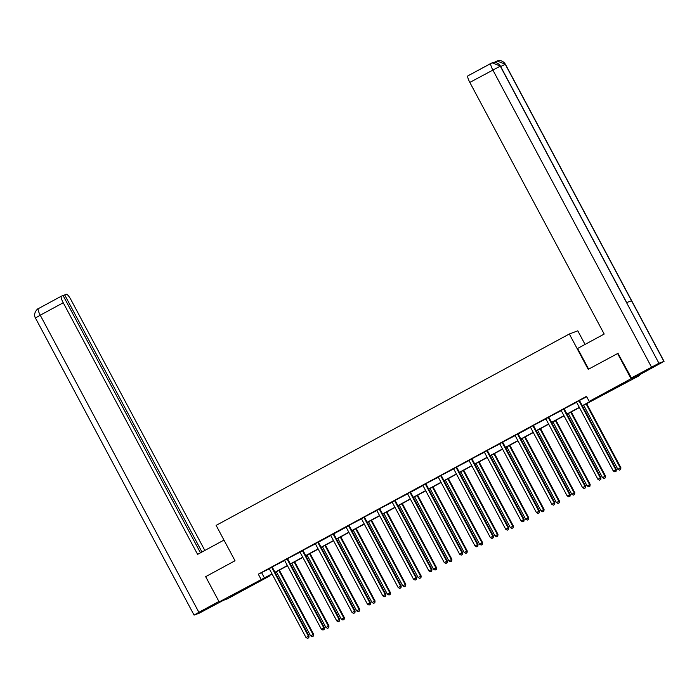 <?xml version="1.0" encoding="UTF-8"?>
<svg xmlns="http://www.w3.org/2000/svg" width="699" height="699" viewBox="0 0 699 699"><rect width="100%" height="100%" fill="white"/><g stroke="black" fill="none" stroke-linecap="round" stroke-linejoin="round"><path stroke-width="1.05" d="M236.865 592.735L246.537 587.859L233.789 594.893L230.757 596.282L236.865 592.735M618.231 386.075L627.903 381.191L615.155 388.225L612.132 389.614L618.231 386.075M585.046 344.424L577.785 330.81L569.327 333.991L216.131 525.386L235.013 560.755L205.663 576.666L219.154 601.926L271.998 573.862M639.218 374.996L639.515 375.546L582.407 405.918M269.229 575.626L269.473 576.072L227.612 598.755L219.154 601.926M582.293 405.708L592.621 400.116L589.196 401.401L586.496 396.35L258.315 574.194L269.255 568.829M272.33 566.872L284.624 560.502M287.7 558.545L299.993 552.184M303.06 550.218L315.354 543.857M318.464 542.171L330.723 535.53M333.825 533.844L346.084 527.203M349.159 525.237L361.453 518.876M364.52 516.911L376.813 510.55M379.889 508.584L392.183 502.223M395.25 500.257L407.543 493.896M410.654 492.21L422.912 485.569M425.988 483.612L438.273 477.242M441.349 475.285L453.642 468.915M456.718 466.958L469.003 460.589M472.078 458.631L484.372 452.262M487.448 450.305L499.733 443.935M502.808 441.978L515.102 435.608M518.204 433.93L530.462 427.281M533.538 425.324L545.832 418.954M548.907 416.997L561.192 410.628M564.268 408.67L576.561 402.301M579.637 400.344L586.732 396.796M579.646 400.431L576.422 402.178M564.276 408.758L561.052 410.505M548.916 417.085L545.692 418.832M533.547 425.411L530.323 427.159M518.186 433.738L514.962 435.486M502.817 442.065L499.593 443.813M487.456 450.392L484.232 452.139M472.087 458.719L468.863 460.466M456.727 467.046L453.502 468.793M441.357 475.372L438.133 477.12M425.997 483.699L422.773 485.447M410.628 492.026L407.403 493.774M395.267 500.353L392.043 502.1M379.898 508.68L376.674 510.427M364.537 517.007L361.313 518.754M349.168 525.333L345.944 527.072M333.807 533.652L330.583 535.399M318.438 541.978L315.214 543.726M303.078 550.305L299.854 552.053M287.708 558.632L284.484 560.38M272.339 566.959L269.115 568.706M569.327 333.991L588.217 369.36L618.222 353.205M617.567 353.458L631.057 378.718L639.515 375.546M258.315 574.194L261.015 579.244M589.196 401.401L631.057 378.718M274.995 572.236L287.368 565.535M290.356 563.91L302.728 557.208M305.725 555.583L318.097 548.881M321.094 547.256L333.458 540.554M336.455 538.938L348.827 532.227M351.824 530.611L364.188 523.901M367.185 522.284L379.557 515.574M382.554 513.957L394.918 507.247M397.914 505.63L410.287 498.929M413.284 497.304L425.647 490.602M428.644 488.977L441.017 482.275M444.014 480.65L456.386 473.948M459.374 472.323L471.746 465.621M474.743 463.996L487.116 457.295M490.104 455.669L502.476 448.968M505.473 447.343L517.845 440.641M520.834 439.016L533.206 432.314M536.203 430.689L548.575 423.987M551.563 422.362L563.936 415.66M566.933 414.035L579.305 407.334M272.112 574.071L266.039 577.357L269.473 576.072M579.41 407.543L567.038 414.245M564.049 415.87L551.677 422.572M548.68 424.197L536.308 430.899M533.32 432.524L520.947 439.225M517.95 440.851L505.578 447.552M502.59 449.169L490.217 455.879M487.22 457.496L474.848 464.206M471.86 465.822L459.488 472.533M456.491 474.149L444.118 480.86M441.13 482.476L428.758 489.186M425.761 490.803L413.389 497.505M410.4 499.13L398.028 505.831M395.031 507.457L382.659 514.158M379.671 515.783L367.298 522.485M364.301 524.11L351.929 530.812M348.932 532.437L336.569 539.139M333.572 540.764L321.199 547.466M318.202 549.091L305.839 555.792M302.842 557.418L290.469 564.119M287.472 565.744L275.109 572.446M261.741 572.909L264.44 577.959M579.078 400.649L579.095 400.824A1.145 1.118 -110.6 0 0 579.226 401.243L615.758 469.658L613.294 470.995L576.762 402.58A1.145 1.118 -110.6 0 0 576.492 402.24L576.352 402.126M579.095 400.824L579.663 400.614A1.145 1.118 -110.6 0 0 579.794 401.025L616.326 469.448L615.758 469.658L615.889 471.309L614.902 471.842L615.889 471.309M616.116 471.222L616.326 469.448M613.294 470.995L614.902 471.842M583.665 405.237L617.864 469.282L620.895 467.727L586.662 403.611M620.459 469.597L619.48 470.13L620.695 469.51L620.328 467.946L586.129 403.9M619.48 470.13L617.864 469.282M620.895 467.727L620.695 469.51M588.628 369.133L577.592 348.46L604.189 334.052L469.824 82.412A6.876 1.45 -118.5 0 1 467.919 75.85A6.876 1.45 -118.5 0 1 467.954 75.833L490.881 63.408M663.893 361.392L631.512 300.753L626.557 302.615L658.93 363.253L664.05 361.357L639.192 375.005L631.424 377.923L617.907 353.327M658.93 363.253L631.424 377.923M494.577 62.237L493.913 62.482M494.385 62.473A6.876 1.45 -118.5 0 1 494.56 62.246A6.876 1.45 -118.5 0 1 494.595 62.228L495.853 61.547M626.688 302.562L500.432 66.108L492.122 62.849L491.135 63.277M664.05 361.357L505.403 64.238L497.05 60.996L496.098 61.416M223.977 540.082L197.599 554.377L63.242 302.746L40.245 315.205L198.883 612.315L218.909 601.472M204.842 550.454L71.01 299.827A6.876 1.45 61.5 0 0 66.405 294.279L64.701 294.917L201.976 552.009M198.883 612.315L194.077 615.111L199.198 613.206L223.357 600.354M200.464 552.83L63.076 295.528L61.372 296.166A6.876 1.45 61.5 0 0 61.337 296.184A6.876 1.45 61.5 0 0 63.242 302.746M63.19 295.729L64.701 294.917M563.709 408.976L563.726 409.151A1.145 1.118 -110.6 0 0 563.857 409.57L600.389 477.985L597.925 479.322L561.393 410.907A1.145 1.118 -110.6 0 0 561.122 410.566L560.991 410.453M563.726 409.151L564.303 408.941A1.145 1.118 -110.6 0 0 564.434 409.352L600.965 477.775L600.389 477.985L600.528 479.636L599.541 480.169L600.528 479.636M600.756 479.549L600.965 477.775M597.925 479.322L599.541 480.169M548.339 417.303L548.365 417.478A1.145 1.118 -110.6 0 0 548.497 417.897L585.028 486.312L582.564 487.649L546.033 419.234A1.145 1.118 -110.6 0 0 545.762 418.893L545.622 418.78M548.365 417.478L548.933 417.268A1.145 1.118 -110.6 0 0 549.064 417.679L585.596 486.102L585.028 486.312L585.159 487.963L584.172 488.496L585.159 487.963M585.386 487.876L585.596 486.102M582.564 487.649L584.172 488.496M568.304 413.563L602.503 477.609L605.535 476.054L571.301 411.938M605.098 477.924L604.111 478.457L605.325 477.836L604.958 476.272L570.768 412.227M604.111 478.457L602.503 477.609M605.535 476.054L605.325 477.836M552.935 421.89L587.134 485.927L590.166 484.381L555.932 420.265M589.729 486.251L588.75 486.784L589.956 486.163L589.598 484.599L555.399 420.553M588.75 486.784L587.134 485.927M590.166 484.381L589.956 486.163M532.979 425.63L532.996 425.805A1.145 1.118 -110.6 0 0 533.127 426.224L569.659 494.639L567.195 495.975L530.663 427.561A1.145 1.118 -110.6 0 0 530.392 427.22L530.261 427.098M532.996 425.805L533.573 425.595A1.145 1.118 -110.6 0 0 533.704 426.006L570.235 494.429L569.659 494.639L569.799 496.29L568.811 496.823L569.799 496.29M570.026 496.203L570.235 494.429M567.195 495.975L568.811 496.823M517.61 433.957L517.636 434.131A1.145 1.118 -110.6 0 0 517.767 434.551L554.298 502.965L551.834 504.302L515.303 435.888A1.145 1.118 -110.6 0 0 515.032 435.547L514.892 435.425M518.177 433.651L518.204 433.922A1.145 1.118 -110.6 0 0 518.335 434.332L554.866 502.756L554.298 502.965L554.429 504.617L553.442 505.15L554.429 504.617M554.656 504.529L554.866 502.756M551.834 504.302L553.442 505.15M502.249 442.284L502.266 442.458A1.145 1.118 -110.6 0 0 502.398 442.878L538.929 511.292L536.465 512.629L499.934 444.206A1.145 1.118 -110.6 0 0 499.663 443.874L499.523 443.751M502.266 442.458L502.843 442.249A1.145 1.118 -110.6 0 0 502.974 442.659L539.506 511.074L538.929 511.292L539.069 512.944L538.081 513.477L539.069 512.944M539.296 512.856L539.506 511.074M536.465 512.629L538.081 513.477M537.575 430.217L571.773 494.254L574.805 492.708L540.572 428.592M574.368 494.577L573.381 495.11L574.595 494.49L574.229 492.926L540.039 428.88M573.381 495.11L571.773 494.254M574.805 492.708L574.595 494.49M522.205 438.544L556.404 502.581L559.436 501.034L525.202 436.919M558.999 502.896L558.02 503.437L559.226 502.817L558.868 501.253L524.669 437.207M558.02 503.437L556.404 502.581M559.436 501.034L559.226 502.817M506.845 446.871L541.043 510.908L544.075 509.361L509.842 445.246M543.639 511.222L542.651 511.764L543.866 511.144L543.499 509.58L509.309 445.534M542.651 511.764L541.043 510.908M544.075 509.361L543.866 511.144M486.88 450.61L486.906 450.785A1.145 1.118 -110.6 0 0 487.037 451.204L523.568 519.619L521.105 520.956L484.573 452.533A1.145 1.118 -110.6 0 0 484.302 452.201L484.162 452.078M486.906 450.785L487.474 450.575A1.145 1.118 -110.6 0 0 487.605 450.986L524.136 519.401L523.568 519.619L523.7 521.271L522.712 521.804L523.7 521.271M523.927 521.183L524.136 519.401M521.105 520.956L522.712 521.804M491.476 455.189L525.674 519.235L528.706 517.688L494.473 453.572M528.269 519.549L527.291 520.082L528.496 519.471L528.138 517.907L493.94 453.861M527.291 520.082L525.674 519.235M528.706 517.688L528.496 519.471M471.519 458.928L471.537 459.112A1.145 1.118 -110.6 0 0 471.668 459.531L508.199 527.946L505.735 529.283L469.204 460.859A1.145 1.118 -110.6 0 0 468.933 460.527L468.793 460.405M471.537 459.112L472.113 458.902A1.145 1.118 -110.6 0 0 472.244 459.313L508.776 527.728L508.199 527.946L508.339 529.597L507.352 530.13L508.339 529.597M508.566 529.51L508.776 527.728M505.735 529.283L507.352 530.13M476.115 463.516L510.314 527.562L513.346 526.015L479.103 461.899M512.909 527.876L511.921 528.409L513.136 527.789L512.769 526.233L478.579 462.188M511.921 528.409L510.314 527.562M513.346 526.015L513.136 527.789M456.15 467.255L456.176 467.439A1.145 1.118 -110.6 0 0 456.307 467.858L492.839 536.273L490.375 537.61L453.843 469.186A1.145 1.118 -110.6 0 0 453.572 468.854L453.433 468.732M456.176 467.439L456.744 467.22A1.145 1.118 -110.6 0 0 456.875 467.64L493.407 536.054L492.839 536.273L492.97 537.924L491.982 538.457L492.97 537.924M493.197 537.837L493.407 536.054M490.375 537.61L491.982 538.457M460.746 471.842L494.944 535.888L497.976 534.342L463.743 470.226M497.539 536.203L496.552 536.736L497.767 536.116L497.408 534.552L463.21 470.514M496.552 536.736L494.944 535.888M497.976 534.342L497.767 536.116M440.789 475.582L440.807 475.766A1.145 1.118 -110.6 0 0 440.938 476.185L477.469 544.6L475.005 545.936L438.474 477.513A1.145 1.118 -110.6 0 0 438.203 477.181L438.063 477.059M440.807 475.766L441.384 475.547A1.145 1.118 -110.6 0 0 441.515 475.967L478.046 544.381L477.469 544.6L477.6 546.251L476.622 546.784L477.6 546.251M477.836 546.164L478.046 544.381M475.005 545.936L476.622 546.784M445.385 480.169L479.584 544.215L482.616 542.669L448.374 478.553M482.179 544.53L481.192 545.063L482.406 544.442L482.039 542.878L447.849 478.841M481.192 545.063L479.584 544.215M482.616 542.669L482.406 544.442M425.42 483.909L425.446 484.092A1.145 1.118 -110.6 0 0 425.577 484.512L462.109 552.926L459.645 554.255L423.113 485.84A1.145 1.118 -110.6 0 0 422.843 485.499L422.703 485.386M425.446 484.092L426.014 483.874A1.145 1.118 -110.6 0 0 426.145 484.293L462.677 552.708L462.109 552.926L462.24 554.578L461.253 555.111L462.24 554.578M462.467 554.49L462.677 552.708M459.645 554.255L461.253 555.111M430.016 488.496L464.215 552.542L467.247 550.995L433.013 486.88M466.81 552.857L465.822 553.39L467.037 552.769L466.679 551.205L432.48 487.168M465.822 553.39L464.215 552.542M467.247 550.995L467.037 552.769M410.06 492.236L410.077 492.419A1.145 1.118 -110.6 0 0 410.208 492.83L446.74 561.253L444.276 562.581L407.744 494.167A1.145 1.118 -110.6 0 0 407.473 493.826L407.334 493.712M410.619 491.93L410.654 492.201A1.145 1.118 -110.6 0 0 410.785 492.62L447.308 561.035L446.74 561.253L446.871 562.905L445.892 563.438L446.871 562.905M447.107 562.817L447.308 561.035M444.276 562.581L445.892 563.438M414.656 496.823L448.845 560.869L451.886 559.322L417.644 495.198M451.449 561.183L450.462 561.716L451.676 561.096L451.309 559.532L417.12 495.486M450.462 561.716L448.845 560.869M451.886 559.322L451.676 561.096M394.69 500.563L394.717 500.746A1.145 1.118 -110.6 0 0 394.848 501.157L431.379 569.58L428.915 570.908L392.384 502.494A1.145 1.118 -110.6 0 0 392.113 502.153L391.973 502.039M394.717 500.746L395.284 500.528A1.145 1.118 -110.6 0 0 395.416 500.947L431.947 569.362L431.379 569.58L431.51 571.223L430.523 571.765L431.51 571.223M431.737 571.144L431.947 569.362M428.915 570.908L430.523 571.765M399.286 505.15L433.485 569.196L436.517 567.649L402.283 503.525M436.08 569.51L435.093 570.043L436.307 569.423L435.949 567.859L401.75 503.813M435.093 570.043L433.485 569.196M436.517 567.649L436.307 569.423M379.33 508.889L379.347 509.073A1.145 1.118 -110.6 0 0 379.478 509.484L416.01 577.907L413.546 579.235L377.014 510.82A1.145 1.118 -110.6 0 0 376.744 510.48L376.604 510.366M379.347 509.073L379.924 508.855A1.145 1.118 -110.6 0 0 380.046 509.274L416.578 577.689L416.01 577.907L416.141 579.55L415.162 580.083L416.141 579.55M416.377 579.471L416.578 577.689M413.546 579.235L415.162 580.083M383.926 513.477L418.116 577.523L421.156 575.976L386.914 511.851M420.719 577.837L419.732 578.37L420.947 577.75L420.58 576.186L386.381 512.14M419.732 578.37L418.116 577.523M421.156 575.976L420.947 577.75M363.961 517.216L363.987 517.4A1.145 1.118 -110.6 0 0 364.118 517.81L400.641 586.234L398.185 587.562L361.654 519.147A1.145 1.118 -110.6 0 0 361.383 518.807L361.243 518.693M363.987 517.4L364.555 517.181A1.145 1.118 -110.6 0 0 364.686 517.601L401.217 586.015L400.641 586.234L400.78 587.876L399.793 588.409L400.78 587.876M401.008 587.798L401.217 586.015M398.185 587.562L399.793 588.409M368.556 521.804L402.755 585.849L405.787 584.303L371.553 520.178M405.35 586.164L404.363 586.697L405.577 586.077L405.219 584.513L371.02 520.467M404.363 586.697L402.755 585.849M405.787 584.303L405.577 586.077M348.6 525.543L348.618 525.727A1.145 1.118 -110.6 0 0 348.749 526.137L385.28 594.552L382.816 595.889L346.285 527.474A1.145 1.118 -110.6 0 0 346.014 527.133L345.874 527.02M348.618 525.727L349.194 525.508A1.145 1.118 -110.6 0 0 349.317 525.928L385.848 594.342L385.28 594.552L385.411 596.203L384.433 596.736L385.411 596.203M385.638 596.116L385.848 594.342M382.816 595.889L384.433 596.736M353.196 530.13L387.386 594.176L390.426 592.63L356.184 528.505M389.99 594.491L389.002 595.024L390.217 594.403L389.85 592.839L355.651 528.794M389.002 595.024L387.386 594.176M390.426 592.63L390.217 594.403M333.231 533.87L333.257 534.053A1.145 1.118 -110.6 0 0 333.379 534.464L369.911 602.879L367.456 604.216L330.924 535.801A1.145 1.118 -110.6 0 0 330.644 535.46L330.513 535.347M333.79 533.564L333.825 533.835A1.145 1.118 -110.6 0 0 333.956 534.254L370.487 602.669L369.911 602.879L370.051 604.53L369.063 605.063L370.051 604.53M370.278 604.443L370.487 602.669M367.456 604.216L369.063 605.063M337.827 538.457L372.025 602.503L375.057 600.948L340.824 536.832M374.62 602.818L373.633 603.351L374.847 602.73L374.489 601.166L340.291 537.12M373.633 603.351L372.025 602.503M375.057 600.948L374.847 602.73M317.87 542.197L317.888 542.38A1.145 1.118 -110.6 0 0 318.019 542.791L354.55 611.206L352.086 612.542L315.555 544.128A1.145 1.118 -110.6 0 0 315.284 543.787L315.144 543.673M318.429 541.891L318.456 542.162A1.145 1.118 -110.6 0 0 318.587 542.581L355.118 610.996L354.55 611.206L354.681 612.857L353.703 613.39L354.681 612.857M354.909 612.77L355.118 610.996M352.086 612.542L353.703 613.39M322.466 546.784L356.656 610.83L359.697 609.275L325.454 545.159M359.26 611.144L358.272 611.677L359.487 611.057L359.12 609.493L324.921 545.447M358.272 611.677L356.656 610.83M359.697 609.275L359.487 611.057M302.501 550.524L302.527 550.698A1.145 1.118 -110.6 0 0 302.65 551.118L339.181 619.532L336.726 620.869L300.194 552.455A1.145 1.118 -110.6 0 0 299.915 552.114L299.784 552M302.527 550.698L303.095 550.489A1.145 1.118 -110.6 0 0 303.226 550.908L339.758 619.323L339.181 619.532L339.321 621.184L338.333 621.717L339.321 621.184M339.548 621.096L339.758 619.323M336.726 620.869L338.333 621.717M307.097 555.111L341.295 619.157L344.327 617.601L310.094 553.486M343.891 619.471L342.903 620.004L344.118 619.384L343.759 617.82L309.561 553.774M342.903 620.004L341.295 619.157M344.327 617.601L344.118 619.384M287.14 558.851L287.158 559.025A1.145 1.118 -110.6 0 0 287.289 559.445L323.82 627.859L321.357 629.196L284.825 560.781A1.145 1.118 -110.6 0 0 284.554 560.441L284.414 560.327M287.158 559.025L287.726 558.816A1.145 1.118 -110.6 0 0 287.857 559.226L324.388 627.65L323.82 627.859L323.952 629.511L322.973 630.044L323.952 629.511M324.179 629.423L324.388 627.65M321.357 629.196L322.973 630.044M291.736 563.438L325.926 627.484L328.967 625.928L294.725 561.813M328.521 627.798L327.543 628.331L328.757 627.711L328.39 626.147L294.192 562.101M327.543 628.331L325.926 627.484M328.967 625.928L328.757 627.711M271.771 567.177L271.797 567.352A1.145 1.118 -110.6 0 0 271.92 567.771L308.451 636.186L305.996 637.523L269.464 569.108A1.145 1.118 -110.6 0 0 269.185 568.768L269.054 568.654M271.797 567.352L272.365 567.142A1.145 1.118 -110.6 0 0 272.496 567.553L309.028 635.976L308.451 636.186L308.591 637.837L307.604 638.37L308.591 637.837M308.818 637.75L309.028 635.976M305.996 637.523L307.604 638.37M276.367 571.765L310.566 635.81L313.598 634.255L279.364 570.139M313.161 636.125L312.173 636.658L313.388 636.038L313.03 634.474L278.831 570.428M312.173 636.658L310.566 635.81M313.598 634.255L313.388 636.038M579.226 401.243L579.794 401.025M495.678 62.595L496.089 61.425M651.468 367.062L492.821 69.952A6.876 1.45 -118.5 0 1 490.916 63.391A6.876 1.45 -118.5 0 1 490.96 63.373L491.126 63.286M626.557 302.615L500.283 66.143L469.824 82.412M500.667 66.554L505.246 64.282L631.512 300.753M194.077 615.111L35.431 317.993L40.245 315.205A6.876 1.45 -118.5 0 1 38.34 308.643A6.876 1.45 -118.5 0 1 38.375 308.626L61.302 296.201M563.857 409.57L564.434 409.352M548.497 417.897L549.064 417.679M533.127 426.224L533.704 426.006M517.636 434.131L518.204 433.922M517.767 434.551L518.335 434.332M502.398 442.878L502.974 442.659M487.037 451.204L487.605 450.986M471.668 459.531L472.244 459.313M456.307 467.858L456.875 467.64M440.938 476.185L441.515 475.967M425.577 484.512L426.145 484.293M410.077 492.419L410.654 492.201M410.208 492.83L410.785 492.62M394.848 501.157L395.416 500.947M379.478 509.484L380.046 509.274M364.118 517.81L364.686 517.601M348.749 526.137L349.317 525.928M333.257 534.053L333.825 533.835M333.379 534.464L333.956 534.254M317.888 542.38L318.456 542.162M318.019 542.791L318.587 542.581M302.65 551.118L303.226 550.908M287.289 559.445L287.857 559.226M271.92 567.771L272.496 567.553M492.122 62.849C495.608 61.879 498.378 62.971 500.432 66.108M491.913 62.919L467.919 75.85M497.05 60.996C500.545 60 503.332 61.084 505.403 64.238M496.849 61.066L494.56 62.246M35.431 317.993C32.215 312.436 39.555 307.184 38.34 308.643L61.337 296.184"/></g></svg>
